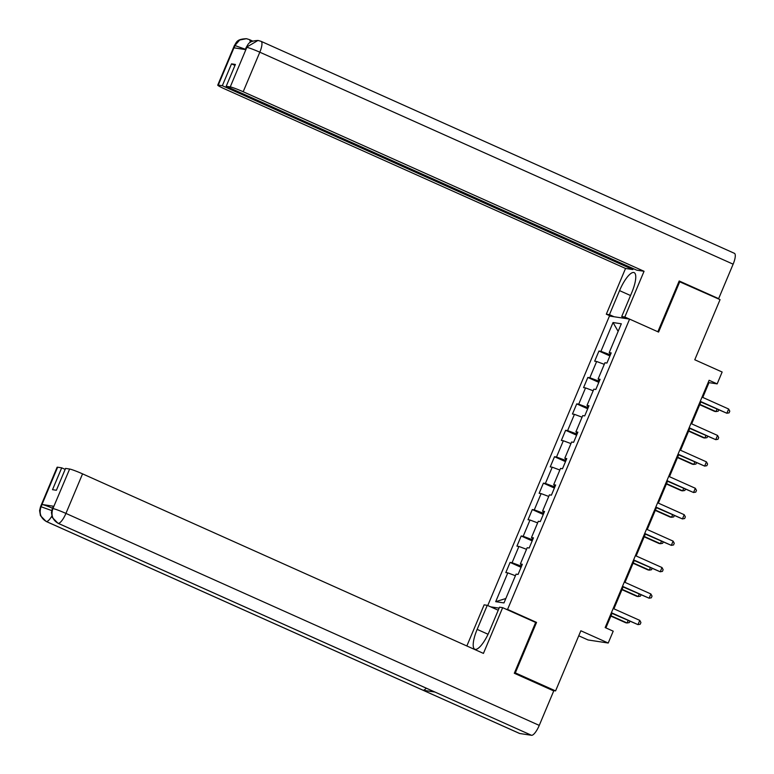 <?xml version="1.0" encoding="UTF-8"?>
<svg xmlns="http://www.w3.org/2000/svg" width="774" height="774" viewBox="0 0 774 774"><rect width="100%" height="100%" fill="white"/><g stroke="black" fill="none" stroke-linecap="round" stroke-linejoin="round"><path stroke-width="1.16" d="M578.749 635.793L588.066 639.963L608.219 643.03L613.211 631.178L605.162 627.569L709.11 380.276L717.159 383.885L722.142 372.023L694.771 359.765L720.052 299.635L678.982 281.484M514.516 672.751L515.329 672.877L536.546 622.402L507.57 609.419L629.601 319.111L609.448 316.044L487.755 605.539M515.329 672.877L555.577 690.901L552.723 690.466M507.57 609.419L506.07 609.196M499.124 608.141L490.677 606.855M613.037 322.535L600.934 351.328L598.941 351.028L594.674 361.187L596.657 361.497L589.827 377.751L587.834 377.451L583.567 387.61L585.55 387.919L578.72 404.173L576.727 403.873L572.46 414.032L574.443 414.342L567.613 430.596L565.62 430.296L561.353 440.454L563.337 440.764L556.506 457.018L554.513 456.718L550.246 466.877L552.23 467.186L545.399 483.44L543.406 483.14L539.139 493.309L541.123 493.609L534.292 509.863L532.299 509.563L528.032 519.731L530.016 520.031L523.185 536.295L521.192 535.985L516.926 546.154L518.909 546.454L512.078 562.717L510.085 562.408L505.819 572.576L507.802 572.876L495.699 601.669L503.98 602.927L516.084 574.134L518.077 574.434L522.344 564.275L520.36 563.975L527.191 547.711L529.184 548.011L533.45 537.853L531.467 537.553L538.298 521.289L540.291 521.589L544.557 511.43L542.574 511.13L549.405 494.867L551.398 495.167L555.664 485.008L553.681 484.708L560.511 468.444L562.505 468.744L566.771 458.585L564.788 458.285L571.618 442.022L573.611 442.322L577.878 432.163L575.895 431.863L582.725 415.599L584.718 415.899L588.985 405.74L587.002 405.431L593.832 389.177L595.825 389.477L600.092 379.318L598.109 379.008L604.939 362.754L606.932 363.054L611.199 352.896L609.215 352.586L621.319 323.793L613.037 322.535L618.136 331.359M521.502 566.287L520.699 565.929L521.279 564.527M522.044 564.981L520.36 563.975M512.078 562.717L520.699 565.929M518.909 546.454L526.523 549.298M532.609 539.865L531.806 539.507L532.386 538.104M533.151 538.559L531.467 537.553M523.185 536.295L531.806 539.507M530.016 520.031L537.63 522.876M543.716 513.443L542.913 513.085L543.493 511.682M544.257 512.136L542.574 511.13M534.292 509.863L542.913 513.085M541.123 493.609L548.737 496.444M554.823 487.02L554.02 486.662L554.6 485.259M555.364 485.714L553.681 484.708M545.399 483.44L554.02 486.662M552.23 467.186L559.844 470.021M565.929 460.598L565.126 460.24L565.707 458.837M566.471 459.292L564.788 458.285M556.506 457.018L565.126 460.24M563.337 440.764L570.951 443.599M577.036 434.175L576.233 433.817L576.824 432.414M577.578 432.869L575.895 431.863M567.613 430.596L576.233 433.817M574.443 414.342L582.058 417.176M588.143 407.753L587.34 407.395L587.93 405.992M588.685 406.447L587.002 405.431M578.72 404.173L587.34 407.395M585.55 387.919L593.165 390.754M599.25 381.33L598.447 380.972L599.037 379.57M599.792 380.024L598.109 379.008M589.827 377.751L598.447 380.972M596.657 361.497L604.281 364.331M610.357 354.908L609.554 354.55L610.144 353.147M610.899 353.602L609.215 352.586M600.934 351.328L609.554 354.55M608.219 643.03L580.858 630.771L555.577 690.901M629.601 319.111L658.587 332.085L679.804 281.61M702.773 397.43L708.984 382.637L717.159 383.885M605.887 627.898L611.992 613.385M613.917 608.809L623.099 586.963M625.024 582.387L634.206 560.54M636.131 555.964L645.313 534.108M647.238 529.542L656.42 507.686M658.345 503.119L667.527 481.264M669.452 476.697L678.634 454.841M680.559 450.274L689.74 428.419M691.666 423.852L700.847 401.996M495.699 601.669L505.828 598.525M507.802 572.876L515.416 575.721M708.258 382.308L708.984 382.637M598.941 351.028L609.922 355.943M587.834 377.451L598.815 382.366M576.727 403.873L587.708 408.788M565.62 430.296L576.601 435.211M554.513 456.718L565.494 461.633M543.406 483.14L554.387 488.055M532.299 509.563L543.28 514.478M521.192 535.985L532.173 540.9M510.085 562.408L521.066 567.323M536.546 622.402L535.047 622.17M700.112 401.667L726.863 413.248L700.257 401.329M728.644 409.011L729.795 411.158L729.079 412.852L726.863 413.248L728.644 409.011L702.037 397.101M699.706 404.715L714.605 411.381L715.969 411.584L716.966 409.214M699.851 404.367L715.969 411.584L718.185 411.197L718.688 409.988M629.465 319.091L624.831 317.011L621.706 316.537L631.816 292.485A20.734 5.989 -65.9 0 0 634.158 272.632A20.734 5.989 -65.9 0 0 619.558 290.618L609.448 314.67L606.313 314.196L625.537 268.462L224.663 88.923A11.059 0.842 -157.2 0 1 217.736 85.14A11.059 0.842 -157.2 0 1 218.268 85.101L222.332 85.711L632.861 269.575L625.537 268.462M624.831 317.011L644.055 271.277L636.731 270.165L226.192 86.301L230.255 86.92L246.925 47.117M633.267 268.617L632.861 269.575M614.082 316.75L609.448 314.67M610.947 316.266L606.313 314.196M626.34 318.607L621.706 316.537M644.055 271.277L243.181 91.748A11.059 0.842 -157.2 0 0 230.255 86.92M257.955 40.461L246.209 47.388C248.464 44.099 248.328 41.032 257.955 40.461L260.838 41.264A11.329 3.28 114.1 0 1 261.09 41.341L734.41 253.321A11.329 3.28 114.1 0 1 733.133 264.176L718.64 298.648L717.421 298.464M226.192 86.301L235.383 64.455L231.513 63.865L222.332 85.711M245.416 49.284L235.035 45.569L234.067 47.853L245.784 49.633L246.742 47.349M718.64 298.648L679.195 280.981L657.852 331.756M231.513 63.865L234.977 65.413M623.109 318.124L623.447 317.321M624.221 317.669L623.979 318.249M246.664 38.748L249.238 39.542A11.329 3.28 114.1 0 0 249.015 39.474L246.393 38.7L239.688 40.006L234.899 45.55L218.268 85.101M488.065 634.264L477.152 629.378A20.734 5.989 -65.9 0 0 474.81 649.231A20.734 5.989 -65.9 0 0 489.41 631.236L499.52 607.184L502.655 607.667L483.431 653.401L82.557 473.862L65.935 513.414L539.255 725.393L553.739 690.921L514.304 673.264L535.656 622.451L502.655 607.667M477.152 629.378L487.262 605.326L484.137 604.852L466.848 645.971M498.243 610.241L487.262 605.326M57.644 467.215L41.022 506.767A11.059 0.842 22.8 0 0 40.49 506.806L57.112 467.254A11.059 0.842 22.8 0 1 57.644 467.215L61.697 467.835L65.161 469.383M539.255 725.393A11.329 3.28 114.1 0 1 531.525 735.3L434.93 692.033A11.329 3.28 114.1 0 1 434.698 691.966L57.973 523.243A11.329 3.28 114.1 0 0 58.205 523.321C52.603 520.099 50.813 515.271 52.816 508.828L69.631 469.034A11.059 0.842 22.8 0 1 82.557 473.862M426.222 688.173A11.329 3.28 114.1 0 1 423.107 690.244L519.702 733.5L531.525 735.3M519.702 733.5A11.329 3.28 114.1 0 1 519.451 733.423L46.13 521.444A11.329 3.28 114.1 0 0 46.382 521.521C40.78 518.28 38.971 513.452 40.964 507.038L42.115 504.493A11.059 0.842 22.8 0 1 52.497 508.208M51.829 516.113A11.329 3.28 114.1 0 1 46.382 521.521L423.107 690.244L434.93 692.033L58.205 523.321A11.329 3.28 114.1 0 0 65.935 513.414A11.059 0.842 -157.2 0 0 53 508.586M61.697 467.835L52.516 489.681L56.386 490.271L65.567 468.415L69.631 469.034M53.832 506.283L52.864 508.566L52.332 508.605L53.3 506.322A11.059 0.842 22.8 0 1 53.832 506.283L42.115 504.493M51.703 510.569L41.157 506.786M689.005 428.09L715.756 439.671L689.15 427.751M717.537 435.433L718.688 437.581L717.972 439.274L715.756 439.671L717.537 435.433L690.93 423.523M677.898 454.512L704.65 466.093L678.043 454.174M706.43 461.855L707.581 464.003L706.865 465.696L704.65 466.093L706.43 461.855L679.824 449.946M688.599 431.137L703.498 437.803L704.862 438.007L705.859 435.636M688.744 430.799L704.862 438.007L707.078 437.62L707.581 436.41M677.492 457.56L692.391 464.226L693.746 464.429L694.752 462.059M677.637 457.221L693.746 464.429L695.971 464.042L696.474 462.833M666.791 480.935L693.543 492.516L666.936 480.596M695.323 488.278L696.474 490.426L695.758 492.119L693.543 492.516L695.323 488.278L668.717 476.368M655.684 507.357L682.436 518.938L655.83 507.018M684.216 514.7L685.358 516.848L684.651 518.541L682.436 518.938L684.216 514.7L657.61 502.79M644.578 533.789L671.329 545.36L644.723 533.45M673.109 541.123L674.251 543.271L673.544 544.964L671.329 545.36L673.109 541.123L646.503 529.213M666.385 483.982L681.284 490.648L682.639 490.851L683.645 488.481M666.53 483.644L682.639 490.851L684.864 490.464L685.367 489.255M655.278 510.405L670.178 517.071L671.532 517.284L672.538 514.904M655.423 510.066L671.532 517.284L673.757 516.887L674.26 515.678M644.171 536.827L659.071 543.493L660.425 543.706L661.431 541.326M644.316 536.488L660.425 543.706L662.65 543.309L663.154 542.1M633.471 560.212L660.222 571.783L633.616 559.873M662.002 567.545L663.144 569.693L662.438 571.386L660.222 571.783L662.002 567.545L635.396 555.635M633.064 563.249L647.964 569.916L649.318 570.128L650.315 567.748M633.209 562.911L649.318 570.128L651.544 569.732L652.047 568.522M622.364 586.634L649.115 598.205L622.509 586.295M650.886 593.968L652.037 596.115L651.331 597.809L649.115 598.205L650.886 593.968L624.289 582.058M621.957 589.672L636.857 596.338L638.211 596.551L639.208 594.171M622.102 589.333L638.211 596.551L640.437 596.154L640.94 594.945M611.257 613.056L637.999 624.628L611.402 612.718M639.779 620.39L640.93 622.538L640.224 624.231L637.999 624.628L639.779 620.39L613.182 608.48M610.85 616.094L625.75 622.76L627.104 622.973L628.101 620.593M610.996 615.756L627.104 622.973L629.33 622.577L629.833 621.367M733.133 264.176L259.812 52.197L243.181 91.748M630.529 295.533L619.558 290.618M252.692 41.08L249.238 39.542A11.329 3.28 114.1 0 1 250.108 42.464M258.226 40.5L261.09 41.341A11.329 3.28 114.1 0 1 259.812 52.197A11.059 0.842 -157.2 0 0 246.877 47.369M217.736 85.14L234.358 45.589A11.059 0.842 22.8 0 1 234.899 45.55M246.209 47.388L245.3 49.565M234.358 45.589C236.689 42.289 236.331 39.145 246.393 38.7M40.49 506.806L39.59 510.637L40.451 515.658L46.13 521.444M52.332 508.605L51.432 512.465L52.313 517.487L57.973 523.243"/></g></svg>
